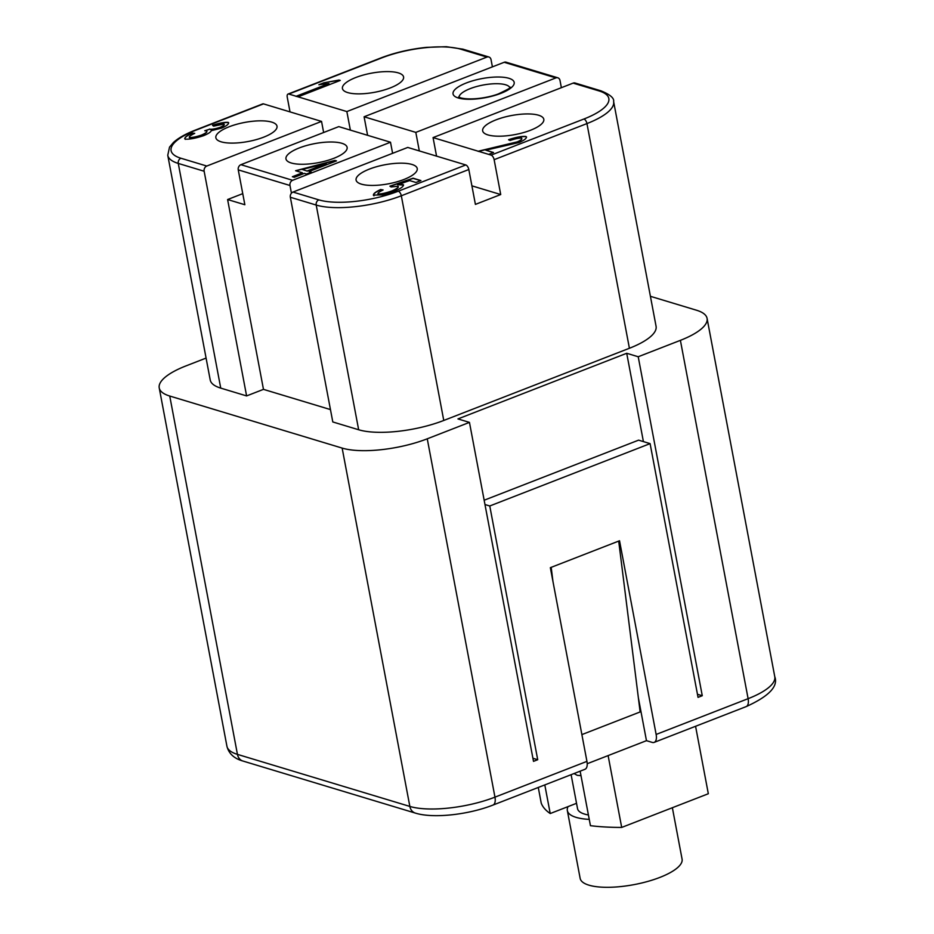 <?xml version="1.0" encoding="UTF-8"?>
<svg xmlns="http://www.w3.org/2000/svg" width="934" height="934" viewBox="0 0 934 934"><rect width="100%" height="100%" fill="white"/><g stroke="black" fill="none" stroke-linecap="round" stroke-linejoin="round"><path stroke-width="1.4" d="M589.249 819.387A51.86 16.147 169.3 0 1 567.347 810.584A51.86 16.147 169.3 0 1 568.059 806.602L576.535 803.31M567.347 810.584L580.154 878.38A51.86 16.147 -10.7 0 0 608.594 887.3A51.86 16.147 -10.7 0 0 659.848 877.423A51.86 16.147 -10.7 0 0 682.077 859.117L672.363 807.723M586.937 761.373L494.962 797.146A10.367 5.055 68.7 0 1 494.576 803.485A10.367 5.055 68.7 0 1 492.977 805.073L584.953 769.301A10.367 5.055 -111.3 0 0 586.552 767.713A10.367 5.055 -111.3 0 0 586.937 761.373L550.348 567.674L551.188 567.347L552.975 581.625M581.882 734.603L640.14 711.941L618.693 541.09L619.534 540.763L656.135 734.451A10.367 5.055 68.7 0 1 655.75 740.802A10.367 5.055 68.7 0 1 654.15 742.39A10.367 5.055 68.7 0 1 652.212 742.402L646.468 740.674L587.217 763.72M299.3 147.922A31.114 9.69 169.3 0 1 330.064 142.003A31.114 9.69 169.3 0 1 347.121 147.35A31.114 9.69 169.3 0 1 333.788 158.336A31.114 9.69 169.3 0 1 303.025 164.267A31.114 9.69 169.3 0 1 285.967 158.908A31.114 9.69 169.3 0 1 299.3 147.922M229.192 126.755A31.114 9.69 169.3 0 1 259.956 120.836A31.114 9.69 169.3 0 1 277.013 126.183A31.114 9.69 169.3 0 1 263.68 137.17A31.114 9.69 169.3 0 1 232.916 143.1A31.114 9.69 169.3 0 1 215.859 137.742A31.114 9.69 169.3 0 1 229.192 126.755M355.761 77.534A31.114 9.69 169.3 0 1 386.524 71.603A31.114 9.69 169.3 0 1 403.581 76.962A31.114 9.69 169.3 0 1 390.249 87.936A31.114 9.69 169.3 0 1 359.485 93.867A31.114 9.69 169.3 0 1 342.428 88.508A31.114 9.69 169.3 0 1 355.761 77.534M495.989 119.867A31.114 9.69 169.3 0 1 526.741 113.936A31.114 9.69 169.3 0 1 543.81 119.295A31.114 9.69 169.3 0 1 530.465 130.27A31.114 9.69 169.3 0 1 499.713 136.201A31.114 9.69 169.3 0 1 482.656 130.842A31.114 9.69 169.3 0 1 495.989 119.867M369.42 169.089A31.114 9.69 169.3 0 1 400.172 163.17A31.114 9.69 169.3 0 1 417.229 168.517A31.114 9.69 169.3 0 1 403.897 179.503A31.114 9.69 169.3 0 1 373.145 185.422A31.114 9.69 169.3 0 1 356.087 180.075A31.114 9.69 169.3 0 1 369.42 169.089M580.983 775.629L577.235 775.337L574.048 773.539M290.019 111.893L287.252 97.218A4.145 2.02 68.7 0 1 287.403 94.684A4.145 2.02 68.7 0 1 288.046 94.054A4.145 2.02 68.7 0 1 288.816 94.042L346.853 111.566L486.929 57.091A4.145 3.386 -73.2 0 1 488.856 56.986A4.145 3.386 -73.2 0 1 489.533 57.289A4.145 3.386 -73.2 0 1 491.039 59.648L492.405 66.863M330.461 409.582L263.47 389.361L246.599 395.923L204.137 171.237A4.145 3.386 -73.2 0 1 204.616 168.108A4.145 3.386 -73.2 0 1 206.788 166.042L180.927 158.243A58.083 18.085 169.3 0 1 196 130.141L263.505 103.884A4.145 2.02 -111.3 0 0 262.723 103.896L195.218 130.153A4.145 2.02 68.7 0 1 196 130.141M364.097 116.773L415.817 132.383L555.893 77.907A4.145 3.386 -73.2 0 1 557.82 77.802L506.1 62.193A4.145 3.386 106.8 0 0 504.173 62.286L364.097 116.773L367.599 135.313M557.82 77.802A4.145 3.386 -73.2 0 1 558.497 78.106A4.145 3.386 -73.2 0 1 560.003 80.464L561.369 87.691M573.137 83.114L598.998 90.913A4.145 3.386 -73.2 0 1 600.924 90.82L575.064 83.009A4.145 3.386 106.8 0 0 573.137 83.114L433.061 137.59L491.097 155.114A4.145 2.02 68.7 0 1 492.942 156.737A4.145 2.02 68.7 0 1 494.133 159.679L500.717 194.541L475.406 204.394L468.821 169.521A4.145 2.02 -111.3 0 0 467.63 166.579A4.145 2.02 -111.3 0 0 465.786 164.956L407.749 147.432L292.984 192.065A4.145 3.386 106.8 0 0 290.813 194.132A4.145 3.386 106.8 0 0 290.346 197.261L316.206 205.06A62.228 19.381 -10.7 0 0 401.316 195.778L468.821 169.521M291.431 193.198L289.984 185.492A4.145 3.386 -73.2 0 1 290.451 182.363A4.145 3.386 -73.2 0 1 292.622 180.297L390.505 142.225L392.607 153.328M390.505 142.225L338.785 126.615L240.902 164.688A4.145 3.386 106.8 0 0 238.73 166.754A4.145 3.386 106.8 0 0 238.252 169.871L244.848 204.733L227.604 199.537L263.47 389.361M695.573 726.278L708.322 793.737L621.694 827.431A155.581 48.451 -10.7 0 1 590.44 825.691L580.142 771.169M629.411 348.265L586.949 123.58A62.228 19.381 -10.7 0 0 613.626 101.619L656.077 326.305A62.228 19.381 169.3 0 1 629.411 348.265L443.767 420.463A62.228 19.381 169.3 0 1 358.656 429.757L332.796 421.946L290.346 197.261M433.061 137.59L436.563 156.13M500.717 194.541L471.903 185.843M242.747 193.642L227.604 199.537M206.788 166.042L321.541 121.408L323.643 132.511M246.599 395.923L220.739 388.112A62.228 19.381 169.3 0 1 210.22 379.975L167.758 155.289A62.228 19.381 -10.7 0 0 178.277 163.427A4.145 3.386 -73.2 0 1 178.756 160.298A4.145 3.386 -73.2 0 1 180.927 158.243M346.853 111.566L350.367 130.106M321.541 121.408L263.505 103.884M415.817 132.383L419.319 150.934M373.915 195.626C372.514 194.342 374.756 192.299 380.628 189.52L383.115 189.964C379.006 191.937 377.348 193.268 378.165 193.98C381.095 194.097 385.649 193.093 391.813 190.968C396.868 188.75 398.946 187.174 398.047 186.228L391.066 186.963L389.887 186.17L413.097 178.196L420.919 180.554L415.957 182.48L409.676 180.589L397.522 184.734L403.138 184.605C404.247 186.018 401.316 188.283 394.358 191.4L383.173 194.891L373.308 195.078M377.908 193.805L378.2 194.167C381.13 194.284 385.684 193.28 391.848 191.155C396.903 188.948 398.981 187.372 398.082 186.426M397.522 184.734L403.616 185.037M294.292 177.308L292.365 176.724L302.453 172.802L295.599 170.724L334.897 160.415L336.474 160.893L309.142 171.529L311.267 172.171L306.504 174.016L304.391 173.374L294.292 177.308M185.247 139.154C183.963 137.847 186.263 135.804 192.135 133.013L194.727 133.34C190.373 135.453 188.645 136.843 189.52 137.496C192.369 137.613 196.385 136.796 201.581 135.045C205.749 133.188 207.453 131.811 206.694 130.923L204.756 130.737L209.753 129.161C212.006 129.452 215.427 128.869 220.015 127.398C223.343 125.892 224.685 124.782 224.02 124.047L213.547 126.148L212.555 125.214C219.63 123.031 224.849 122.085 228.223 122.389C229.262 123.72 227.16 125.6 221.907 128.028L211.189 130.702C211.014 131.928 208.527 133.574 203.729 135.628C195.965 138.22 189.812 139.4 185.247 139.154L184.687 138.652M189.263 137.321L189.555 137.683C192.404 137.812 196.42 136.994 201.616 135.243C205.784 133.375 207.488 131.998 206.729 131.122M212.59 125.401C219.665 123.218 224.884 122.284 228.258 122.576L228.713 122.856M296.136 96.26L328.978 83.488L318.856 84.737L323.876 82.787L339.007 80.055L340.256 80.429L298.063 96.832M478.231 151.226L517.284 141.863C520.927 140.217 522.375 138.979 521.604 138.127C519.024 137.928 515.183 138.722 510.057 140.485L508.61 139.668C516.327 137.135 522.094 136.072 525.924 136.481L526.554 137.041M508.645 139.867C516.362 137.333 522.129 136.271 525.959 136.668L525.924 136.481C527.29 137.87 525.036 139.878 519.141 142.517L485.773 150.176L493.502 152.499L488.68 154.379M192.135 133.013L192.171 133.212C186.298 136.002 183.998 138.045 185.282 139.353M209.508 129.044L209.788 129.359C212.041 129.651 215.462 129.055 220.05 127.584C223.378 126.09 224.72 124.969 224.055 124.245M209.543 129.231L205.293 130.76M194.4 133.48L192.171 133.212M493.234 152.604L485.773 150.176M525.959 136.668L526.566 137.146M478.266 151.425L517.319 142.061C520.962 140.415 522.41 139.166 521.639 138.325M339.988 80.534L339.007 80.055M323.876 82.787L339.042 80.242M323.911 82.986L319.498 84.702M328.978 83.488L296.171 96.447M380.628 189.52L380.663 189.719C374.791 192.497 372.549 194.529 373.962 195.825M420.65 180.659L413.132 178.394L390.085 186.298M382.812 190.092L380.663 189.719M302.266 169.451L307.251 171.144L326.258 163.543L302.266 169.451L307.251 171.144M307.216 170.945L326.258 163.543M310.999 172.276L309.142 171.529M336.217 160.998L334.932 160.613L295.903 170.817M302.453 172.802L292.657 176.818M588.42 814.973A41.493 12.924 169.3 0 1 577.539 808.657L571.118 774.683M568.059 806.602L550.219 813.537L544.802 784.91M538.276 787.455L541.23 803.135A155.581 48.451 -10.7 0 0 550.219 813.537M608.116 755.594L621.694 827.431M646.468 740.674L638.342 697.663M537.715 759.716L533.501 761.362L469.452 422.39L457.952 418.922L626.714 353.286L638.214 356.753L702.263 695.725L698.037 697.359L650.099 443.627L489.766 505.983L537.715 759.716L532.917 758.268M489.766 505.983L484.968 504.523M484.151 500.227L638.599 440.147L650.099 443.627M626.714 353.286L643.409 441.607M702.263 695.725L697.453 694.277M206.075 358.084L185.889 365.941A62.228 19.381 -10.7 0 0 159.224 387.902A62.228 19.381 -10.7 0 0 169.743 396.039L342.148 448.087A62.228 19.381 -10.7 0 0 427.258 438.805L469.452 422.39M618.693 541.09L551.188 567.347M638.214 356.753L680.396 340.35A62.228 19.381 -10.7 0 0 707.073 318.377A62.228 19.381 -10.7 0 0 696.554 310.24L650.414 296.312M242.887 761.023A10.367 8.453 -73.2 0 1 241.217 760.264A10.367 8.453 -73.2 0 1 237.446 754.38A62.228 19.381 169.3 0 1 226.927 746.243C228.795 753.621 234.119 758.548 242.887 761.023L415.291 813.07A10.367 8.453 -73.2 0 1 413.622 812.311A10.367 8.453 -73.2 0 1 409.851 806.427L237.446 754.38L169.743 396.039M747.725 705.018A10.367 5.055 68.7 0 1 746.126 706.618C768.88 696.32 778.442 686.362 774.776 676.718A62.228 19.381 169.3 0 1 748.111 698.679A10.367 5.055 68.7 0 1 747.725 705.018M459.014 97.183A25.93 8.079 169.3 0 1 470.164 88.648A25.93 8.079 169.3 0 1 505.633 84.784A25.93 8.079 169.3 0 1 509.824 87.586M458.302 97.988A31.114 9.69 -10.7 0 0 500.858 93.353A31.114 9.69 -10.7 0 0 508.937 78.304A31.114 9.69 -10.7 0 0 466.381 82.939A31.114 9.69 -10.7 0 0 458.302 97.988M288.816 94.042L381.632 57.943A58.083 18.085 169.3 0 1 461.069 49.28A4.145 3.386 -73.2 0 1 462.995 49.187L488.856 56.986M461.069 49.28L486.929 57.091M288.046 94.054L380.862 57.955A4.145 2.02 68.7 0 1 381.632 57.943M504.173 62.286L555.893 77.907M598.998 90.913A58.083 18.085 169.3 0 1 583.925 119.015A4.145 2.02 68.7 0 1 585.758 120.638A4.145 2.02 68.7 0 1 586.949 123.58L494.133 159.679M583.925 119.015L491.097 155.114M465.786 164.956L398.281 191.213A58.083 18.085 169.3 0 1 318.844 199.876A4.145 3.386 106.8 0 0 316.673 201.942A4.145 3.386 106.8 0 0 316.206 205.06L358.656 429.757M318.844 199.876L292.984 192.065M398.281 191.213A4.145 2.02 68.7 0 1 400.126 192.836A4.145 2.02 68.7 0 1 401.316 195.778L443.767 420.463M292.622 180.297L240.902 164.688M238.252 169.871L289.984 185.492M220.739 388.112L178.277 163.427L204.137 171.237M680.396 340.35L748.111 698.679L656.135 734.451M427.258 438.805L494.962 797.146A62.228 19.381 169.3 0 1 409.851 806.427L342.148 448.087M654.15 742.39L746.126 706.618M510.011 88.181L510.069 87.236C512.112 87.037 508.166 89.29 498.219 93.984C487.525 97.977 470.386 100.417 460.719 97.872L458.664 96.949M613.626 101.619C614.327 98.14 610.089 94.544 600.924 90.82M195.218 130.153C185.551 133.924 178.301 138.034 173.444 142.47L169.521 147.14L167.758 155.289M380.862 57.955C394.872 52.608 410.061 49.082 426.429 47.365L446.324 46.7L462.995 49.187M415.291 813.07C433.248 818.756 468.553 814.67 492.977 805.073M707.073 318.377L774.776 676.718M159.224 387.902L226.927 746.243"/></g></svg>
